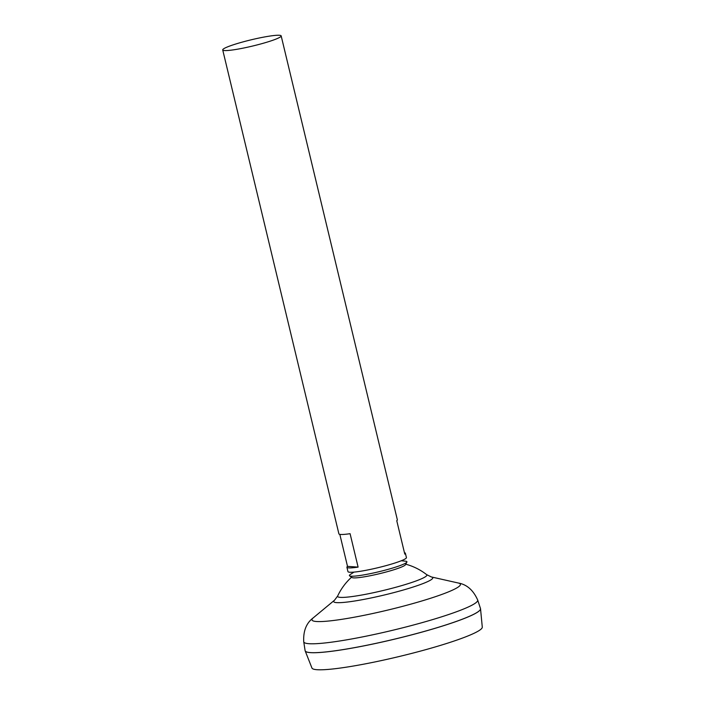 <?xml version="1.0" encoding="UTF-8"?>
<svg xmlns="http://www.w3.org/2000/svg" width="705" height="705" viewBox="0 0 705 705"><rect width="100%" height="100%" fill="white"/><g stroke="black" fill="none" stroke-linecap="round" stroke-linejoin="round"><path stroke-width="1.06" d="M404.441 552.702A30.059 3.199 166.5 0 1 405.375 553.222L406.424 557.585A30.059 3.199 166.5 0 1 387.248 565.304A30.059 3.199 166.5 0 1 347.962 571.614L346.913 567.261A30.059 3.199 166.5 0 1 347.512 566.371L339.828 534.364M405.375 553.222A30.059 3.199 166.5 0 1 404.785 554.112L396.756 520.695A30.059 3.199 -13.5 0 0 397.347 519.805L281.172 35.893A30.059 3.199 166.5 0 1 262.004 43.613A30.059 3.199 166.5 0 1 222.718 49.932A30.059 3.199 166.5 0 1 241.886 42.212A30.059 3.199 166.5 0 1 281.172 35.893M480.51 608.635A90.178 9.597 166.5 0 1 480.537 608.794L482.282 627.124A87.605 9.324 166.5 0 1 426.393 649.481A87.605 9.324 166.5 0 1 311.936 668.014L305.177 650.891A90.178 9.597 166.5 0 1 305.133 650.741M480.537 608.794A90.178 9.597 166.5 0 1 423 631.812A90.152 9.597 166.5 0 1 305.891 651.614M480.228 609.763A90.152 9.597 166.5 0 1 422.991 631.812A90.178 9.597 166.5 0 1 305.177 650.891M480.484 608.538A90.178 9.597 166.5 0 1 422.991 631.777A90.178 9.597 166.5 0 1 305.106 650.644L303.732 641.753A89.438 9.518 166.5 0 0 420.656 623.044A89.438 9.518 166.5 0 0 477.673 599.99L480.484 608.538M405.754 564.203A58.4 58.4 0 0 1 426.631 574.628A45.895 4.882 166.5 0 1 397.62 586.772A45.895 4.882 166.5 0 1 340.339 597.373A45.895 4.882 166.5 0 1 337.686 595.981L334.549 600.184L313.258 617.844C306.358 623.017 303.176 630.984 303.732 641.753M222.718 49.932L338.894 533.835A30.059 3.199 -13.5 0 0 350.085 533.685L358.105 567.111A30.059 3.199 166.5 0 1 346.913 567.261M347.512 566.371L358.105 567.111M401.286 560.748L405.904 561.233A29.584 3.146 166.5 0 1 406.882 562.079A29.584 3.146 166.5 0 1 388.067 569.367A29.584 3.146 166.5 0 1 349.592 575.835A29.584 3.146 166.5 0 1 350.077 574.628L353.981 572.108M406.882 562.079L405.49 564.714A27.61 2.935 166.5 0 1 387.935 571.508A27.61 2.935 166.5 0 1 353.478 577.88A27.61 2.935 166.5 0 1 352.033 577.545L349.592 575.835M426.631 574.628L431.345 576.946L458.329 583.017A76.325 8.125 166.5 0 1 411.738 603.885A76.325 8.125 166.5 0 1 338.162 619.862A76.325 8.125 166.5 0 1 313.258 617.844M431.345 576.946A50.927 5.42 166.5 0 1 400.255 590.878A50.927 5.42 166.5 0 1 351.161 601.532A50.927 5.42 166.5 0 1 334.549 600.184M458.329 583.017C466.825 584.489 473.275 590.147 477.673 599.99M351.566 577.219A58.4 58.4 0 0 0 337.686 595.981"/></g></svg>
